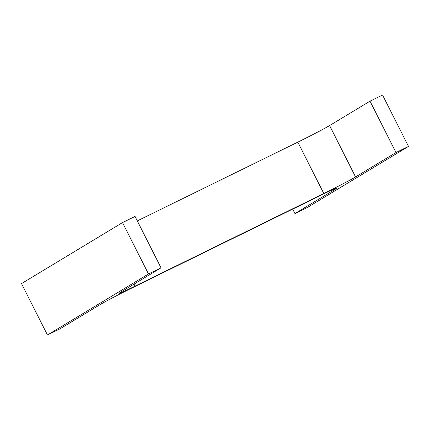 <?xml version="1.0" encoding="UTF-8"?>
<svg xmlns="http://www.w3.org/2000/svg" width="430" height="430" viewBox="0 0 430 430"><rect width="100%" height="100%" fill="white"/><g stroke="black" fill="none" stroke-linecap="round" stroke-linejoin="round"><path stroke-width="0.64" d="M323.795 193.522A27.649 0.822 -26.8 0 0 355.567 176.95L395.982 152.542L408.5 146.404L307.466 207.421L294.948 213.565L335.362 189.157A27.649 0.822 -26.8 0 0 336.926 188.028A27.649 0.822 -26.8 0 0 320.909 195.263L132.166 287.869A27.649 0.822 -26.8 0 0 100.394 304.44L59.98 328.842L47.461 334.986L21.5 283.596L122.534 222.579L135.052 216.435L161.013 267.825L120.599 292.233A27.649 0.822 -26.8 0 0 119.035 293.362A27.649 0.822 -26.8 0 0 135.052 286.127L323.795 193.522L297.834 142.131L137.304 220.891M47.461 334.986L148.495 273.969L122.534 222.579M148.495 273.969L161.013 267.825M355.567 176.95L329.606 125.56A27.649 0.822 -26.8 0 1 297.834 142.131M329.606 125.56L370.02 101.157L382.539 95.014L408.5 146.404M395.982 152.542L370.02 101.157M294.948 213.565L292.696 209.109M135.052 286.127L134.036 284.117M335.362 189.157L335.088 188.619"/></g></svg>
